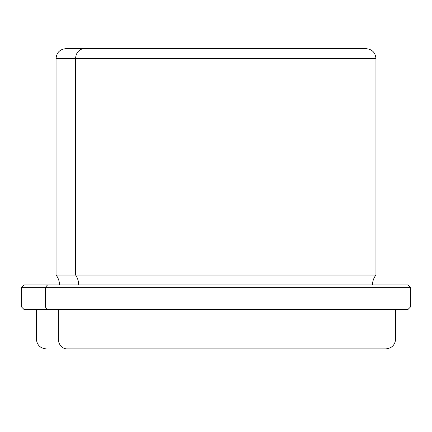 <?xml version="1.0" encoding="UTF-8"?>
<svg xmlns="http://www.w3.org/2000/svg" width="432" height="432" viewBox="0 0 432 432"><rect width="100%" height="100%" fill="white"/><g stroke="black" fill="none" stroke-linecap="round" stroke-linejoin="round"><path stroke-width="0.65" d="M84.267 48.67L65.896 48.67L84.267 48.67A9.844 8.64 90 0 0 75.632 58.509L56.052 58.509L75.632 58.509A9.844 8.64 -90 0 1 84.267 48.67L365.909 48.67L84.267 48.67M339.039 48.67L347.733 48.67L339.039 48.67M372.503 284.899C372.541 281.232 373.685 277.949 375.948 275.06L75.632 275.06L375.948 275.06L375.948 58.509L75.632 58.509L375.948 58.509C375.365 52.531 372.087 49.253 366.104 48.67M75.632 275.06L75.632 58.509L75.632 275.06A15.784 13.851 -90 0 1 78.656 284.899A15.784 13.851 90 0 0 75.632 275.06L56.052 275.06L75.632 275.06M384.442 284.899L47.558 284.899C16.459 284.899 16.459 284.899 47.558 284.899L407.938 284.899L410.4 287.361L45.398 287.361L47.558 284.899L45.398 287.361L21.6 287.361L410.4 287.361L410.4 307.049L45.398 307.049L45.398 287.361L45.398 307.049L21.6 307.049L410.4 307.049L407.938 309.506L47.558 309.506L45.398 307.049L47.558 309.506L24.062 309.506L21.6 307.049L21.6 287.361L24.062 284.899L47.558 284.899M46.208 348.883C40.23 348.3 36.947 345.017 36.364 339.039L36.364 309.506L407.484 309.506L395.636 309.506L395.636 339.039L58.352 339.039L58.352 309.506L58.352 339.039L36.364 339.039L395.636 339.039C395.053 345.017 391.77 348.295 385.792 348.883L66.992 348.883A9.844 8.64 -90 0 1 58.352 339.039A9.844 8.64 90 0 0 66.992 348.883L365.008 348.883M216 348.883L216 383.33M59.497 284.899C59.459 281.232 58.315 277.949 56.052 275.06L56.052 58.509C56.635 52.531 59.913 49.253 65.896 48.67"/></g></svg>
